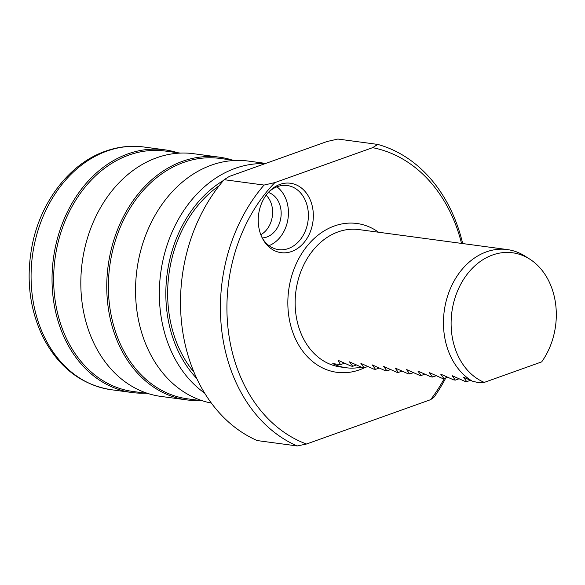 <?xml version="1.0" encoding="UTF-8"?>
<svg xmlns="http://www.w3.org/2000/svg" width="585" height="585" viewBox="0 0 585 585"><rect width="100%" height="100%" fill="white"/><g stroke="black" fill="none" stroke-linecap="round" stroke-linejoin="round"><path stroke-width="0.88" d="M444.337 378.436A152.48 119.34 -82.3 0 1 430.626 399.665L306.503 444.022L297.173 445.953L257.261 440.578A157.102 122.96 -82.3 0 1 224.143 179.69L229.298 176.443L327.008 141.526L337.859 139.047L377.771 144.422A157.102 122.96 -82.3 0 1 462.691 243.565M194.037 372.265A115.516 90.412 -82.3 0 1 219.156 185.759M364.938 367.534A75.085 58.763 -82.3 0 1 336.916 372.323A75.085 58.763 -82.3 0 1 289.187 318.547A75.085 58.763 -82.3 0 1 334.379 225.986A75.085 58.763 -82.3 0 1 356.952 223.492A75.085 58.763 -82.3 0 1 378.583 232.238M258.863 227.58A35.012 27.4 -82.3 0 1 269.283 191.434A35.012 27.4 -82.3 0 1 312.712 208.333A35.012 27.4 -82.3 0 1 296.544 249.122A35.012 27.4 -82.3 0 1 262.855 239.163A35.012 27.4 -82.3 0 1 258.863 227.58M306.503 444.022A152.48 119.34 -82.3 0 1 228.267 330.393A152.48 119.34 -82.3 0 1 274.906 182.586L372.616 147.669A152.48 119.34 -82.3 0 1 461.536 243.404M268.318 192.48A23.1 18.084 -82.3 0 1 280.902 217.298A23.1 18.084 -82.3 0 1 262.197 237.905M268.998 245.642A32.343 25.316 97.7 0 0 287.857 205.993A32.343 25.316 97.7 0 0 276.924 186.82M268.486 192.289A32.343 25.316 -82.3 0 1 277.531 186.593A32.343 25.316 -82.3 0 1 287.257 185.518A32.343 25.316 -82.3 0 1 307.812 208.684A32.343 25.316 -82.3 0 1 278.621 249.627A32.343 25.316 -82.3 0 1 262.314 238.132M445.821 377.903A157.102 122.96 -82.3 0 1 434.253 396.959L430.626 399.665M266.131 195.178A23.1 18.084 -82.3 0 1 260.808 234.724M344.258 363.285L340.47 364.638L332.77 363.607A69.308 54.244 97.7 0 0 346.232 367.753L340.441 366.97A69.308 54.244 -82.3 0 1 318.898 357.72A69.308 54.244 -82.3 0 1 296.156 289.495A69.308 54.244 -82.3 0 1 338.108 231.887A69.308 54.244 -82.3 0 1 358.941 229.591L507.261 249.561A69.308 54.244 -82.3 0 1 524.833 256.018L529.571 259.009A66.836 52.306 -82.3 0 1 541.673 361.881L484.278 382.393A66.836 52.306 -82.3 0 1 456.256 294.27A66.836 52.306 -82.3 0 1 529.571 259.009M484.278 382.393L478.413 382.663L472.197 381.106A69.308 54.244 -82.3 0 1 467.21 377.691A69.308 54.244 -82.3 0 1 447.452 296.544A69.308 54.244 -82.3 0 1 507.261 249.561M346.232 367.753A69.308 54.244 97.7 0 0 361.194 367.131M356.185 365.055L352.726 366.29L351.015 366.064L338.086 360.301L340.47 364.638M367.585 366.59L364.126 367.826L362.415 367.599L349.486 361.837L352.726 366.29M378.992 368.126L375.526 369.362L373.815 369.135L360.894 363.373L364.126 367.826M390.392 369.661L386.934 370.897L385.222 370.671L372.294 364.908L375.526 369.362M401.793 371.197L398.334 372.433L396.623 372.206L383.694 366.444L386.934 370.897M413.193 372.733L409.734 373.969L408.023 373.742L395.094 367.98L398.334 372.433M424.6 374.268L421.134 375.504L419.423 375.278L406.495 369.515L409.734 373.969M436 375.804L432.534 377.04L430.831 376.813L417.902 371.051L421.134 375.504M447.401 377.34L443.942 378.575L442.231 378.349L429.302 372.586L432.534 377.04M458.801 378.875L455.342 380.111L453.631 379.877L440.702 374.122L443.942 378.575M470.377 380.345L466.742 381.647L465.031 381.413L452.103 375.658L455.342 380.111M472.197 381.106L463.51 377.193L466.742 381.647M196.816 378.532A117.826 92.218 -82.3 0 1 223.485 180.451M204.677 393.135A122.448 95.838 -82.3 0 1 160.765 272.632A122.448 95.838 -82.3 0 1 235.25 168.334A122.448 95.838 -82.3 0 1 265.063 163.661M211.39 403.087A122.448 95.838 -82.3 0 1 135.544 290.357A122.448 95.838 -82.3 0 1 211.448 165.131A122.448 95.838 -82.3 0 1 248.259 161.065L265.736 163.42M202.717 400.879L187.653 398.846A121.292 94.931 -82.3 0 1 108.4 289.166A121.292 94.931 -82.3 0 1 183.566 162.454A121.292 94.931 -82.3 0 1 220.026 158.433L235.09 160.458M199.953 400.506A122.448 95.838 -82.3 0 1 186.783 399.899A122.448 95.838 -82.3 0 1 106.777 289.173A122.448 95.838 -82.3 0 1 182.659 161.248A122.448 95.838 -82.3 0 1 219.47 157.19A122.448 95.838 -82.3 0 1 232.333 160.085M186.783 399.899L160.846 396.403A122.448 95.838 -82.3 0 1 80.84 285.677A122.448 95.838 -82.3 0 1 156.721 157.76A122.448 95.838 -82.3 0 1 193.533 153.694L219.47 157.19M147.983 393.508L132.927 391.475A121.292 94.931 -82.3 0 1 53.674 281.794A121.292 94.931 -82.3 0 1 128.832 155.083A121.292 94.931 -82.3 0 1 165.299 151.062L180.363 153.087M145.226 393.135A122.448 95.838 -82.3 0 1 132.056 392.528A122.448 95.838 -82.3 0 1 52.05 281.802A122.448 95.838 -82.3 0 1 127.932 153.884A122.448 95.838 -82.3 0 1 164.743 149.819A122.448 95.838 -82.3 0 1 177.606 152.714M372.616 147.669L377.771 144.422M224.143 179.69L264.047 185.065L274.906 182.586M297.173 445.953A157.102 122.96 -82.3 0 1 264.047 185.065M132.056 392.528L111.106 389.705A122.448 95.838 -82.3 0 1 31.1 278.979A122.448 95.838 -82.3 0 1 106.975 151.062A122.448 95.838 -82.3 0 1 143.793 146.996L164.743 149.819M111.106 389.705C81.417 384.842 58.749 367.402 43.107 337.377C29.447 309.129 25.813 278.38 32.197 245.137C40.774 201.364 69.776 163.544 105.41 151.208C118.082 146.703 130.879 145.299 143.793 146.996"/></g></svg>
